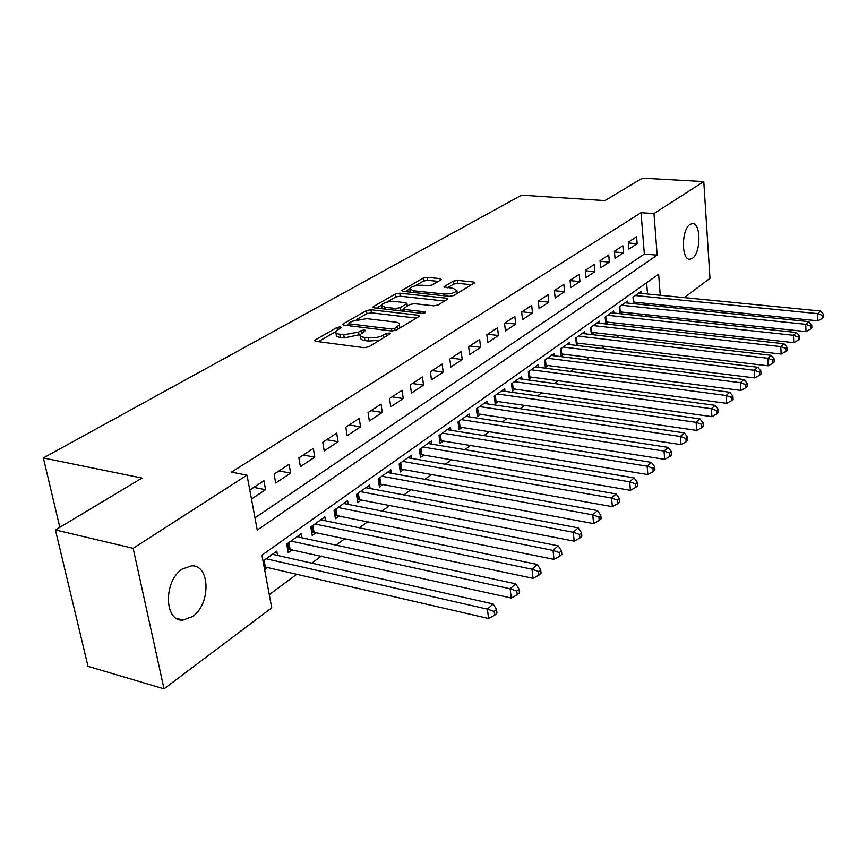 <?xml version="1.0" encoding="UTF-8"?>
<svg xmlns="http://www.w3.org/2000/svg" width="867" height="867" viewBox="0 0 867 867"><rect width="100%" height="100%" fill="white"/><g stroke="black" fill="none" stroke-linecap="round" stroke-linejoin="round"><path stroke-width="1.3" d="M340.2 326.881L336.992 327.455L315.436 339.821L314.743 340.482L315.978 341.349L364.032 347.678L368.789 346.811L390.345 333.632L389.402 333.004L386.14 333.6L380.873 336.407L375.248 337.772L364.465 337.404C361.322 336.949 359.924 336.006 360.249 334.586L365.462 330.522L364.552 329.915L361.322 330.5L358.591 332.094L343.755 334.76L339.81 334.261C336.775 333.817 335.431 332.906 335.757 331.541L341.078 327.466L340.2 326.881M692.386 258.344L689.969 259.255C681.234 260.544 681.278 229.441 690.078 224.412L692.365 223.599C701.1 222.483 701.056 253.034 692.386 258.344M192.398 616.654L182.98 620.089C163.961 621.942 163.43 580.511 182.482 568.98L191.401 565.869C210.367 564.33 211.017 604.581 192.398 616.654M440.88 279.878L441.39 279.38L440.068 278.621L427.333 277.353L423.096 278.09L401.67 290.597L402.949 291.366L449.399 296.33L453.788 295.549L474.683 282.74L473.295 281.959L457.527 280.377L453.257 281.136L444.002 286.804L453.192 288.397L456.876 290.532C454.785 293.003 450.428 294.151 443.817 293.989L413.277 290.748L409.798 288.7C411.923 286.251 416.247 285.102 422.771 285.243L427.799 285.763L432.102 285.005L440.88 279.878M660.242 295.268L658.638 274.243L261.921 555.151L271.739 607.843L164.026 688.842L88.011 666.344L55.423 529.943L141.993 478.053L43.35 457.949L521.544 195.183L604.917 200.602L642.371 178.158L703.776 181.582L709.986 278.307L684.291 297.63M55.423 529.943L133.15 548.323L247.008 475.138L257.25 530.051L657.164 255.136L653.978 213.575L703.776 181.582M254.974 517.837L644.344 254.064L641.049 212.697L231.456 472.136L247.008 475.138M641.049 212.697L653.978 213.575M370.946 309.757L366.481 310.549L343.592 323.673L342.942 324.301L344.199 325.125L391.754 330.999L396.392 330.164L418.815 316.639L419.379 316.065L418.013 315.209L370.946 309.757L371.401 312.824L366.947 313.616L356.716 319.5M373.59 306.474L395.439 293.946L399.785 293.176L446.299 298.194L447.675 299.017L438.095 305.011L433.641 305.813L414.459 303.678L410.026 304.469L403.263 308.674L404.596 309.497L424.646 311.784L425.61 312.38L422.056 313.345L374.262 307.85L372.994 307.059L373.59 306.474L373.785 307.774M633.95 303.721L635.912 302.312M620.089 313.702L622.278 312.12M605.838 323.965L608.276 322.199M599.606 323.272L599.411 321.158L590.655 327.401L591.327 334.413L593.884 332.57M584.954 333.806L584.748 331.617L575.742 338.032L576.447 345.131L579.08 343.234M569.879 344.632L569.652 342.367L560.396 348.978L561.133 356.164L563.843 354.202M554.371 355.795L554.132 353.443L544.584 360.238L545.365 367.51L548.161 365.495M538.396 367.283L538.136 364.844L528.317 371.845L529.13 379.204L532.002 377.134M521.956 379.117L521.663 376.581L511.541 383.799L512.408 391.245L515.366 389.11M504.995 391.31L504.692 388.687L494.255 396.132L495.165 403.664L498.222 401.464M487.525 403.903L487.189 401.161L476.427 408.845L477.381 416.474L480.535 414.198M469.502 416.875L469.134 414.036L458.025 421.958L459.033 429.685L462.284 427.344M450.894 430.281L450.504 427.323L439.038 435.494L440.089 443.319L443.449 440.902M431.69 444.132L431.267 441.032L419.411 449.485L420.528 457.408L424.006 454.904M411.847 458.437L411.381 455.208L399.145 463.943L400.316 471.962L403.903 469.383M391.342 473.23L390.844 469.86L378.175 478.887L379.421 487.016L383.127 484.339M370.133 488.533L369.591 485.011L356.489 494.342L357.8 502.589L361.637 499.825M348.198 504.377L347.602 500.682L334.033 510.36L335.421 518.704L339.387 515.843M325.483 520.785L324.832 516.916L310.776 526.93L312.239 535.394L316.347 532.436M301.954 537.8L301.239 533.736L286.674 544.118L288.212 552.702L292.472 549.624M251.463 499.034L265.573 489.703L263.947 480.752L249.783 490.028M289.079 464.3L274.113 474.097L275.706 482.995L290.629 473.111L289.079 464.3M313.312 448.434L298.877 457.884L300.394 466.652L314.775 457.126L313.312 448.434M336.689 433.132L322.762 442.246L324.193 450.883L338.065 441.704L336.689 433.132M359.241 418.36L345.803 427.16L347.158 435.678L360.553 426.813L359.241 418.36M381.025 404.098L368.042 412.594L369.331 421.004L382.271 412.432L381.025 404.098M402.082 390.313L389.532 398.527L390.746 406.818L403.263 398.538L402.082 390.313M422.435 376.982L410.297 384.926L411.457 393.109L423.551 385.1L422.435 376.982M442.127 364.086L430.39 371.77L431.484 379.854L443.189 372.106L442.127 364.086M461.19 351.612L449.821 359.046L450.862 367.023L462.198 359.523L461.19 351.612M479.646 339.517L468.646 346.724L469.632 354.592L480.6 347.331L479.646 339.517M497.528 327.813L486.864 334.792L487.807 342.563L498.438 335.518L497.528 327.813M514.868 316.455L504.529 323.228L505.418 330.901L515.735 324.074L514.868 316.455M531.688 305.444L521.663 312.012L522.508 319.587L532.511 312.965L531.688 305.444M548.009 294.758L538.277 301.131L539.079 308.619L548.789 302.182L548.009 294.758M563.853 284.387L554.403 290.575L555.162 297.966L564.59 291.724L563.853 284.387M579.243 274.308L570.063 280.323L570.779 287.627L579.936 281.558L579.243 274.308M594.188 264.522L585.268 270.363L585.951 277.581L594.849 271.685L594.188 264.522M608.721 255.006L600.051 260.685L600.69 267.816L609.338 262.094L608.721 255.006M622.842 245.762L614.41 251.278L615.028 258.323L623.438 252.763L622.842 245.762M628.965 249.1L637.147 243.681L636.584 236.756L628.391 242.131L628.965 249.1M269.279 594.654L296.893 574.192M311.795 563.16L321.419 556.029M336.093 545.148L345.055 538.515M359.512 527.797L367.857 521.62M382.098 511.064L389.868 505.309M403.892 494.916L411.121 489.562M424.949 479.321L431.658 474.347M445.291 464.246L451.523 459.629M464.961 449.67L470.738 445.389M483.981 435.581L489.335 431.614M502.394 421.936L507.347 418.273M520.233 408.715L524.795 405.333M537.518 395.916L541.712 392.805M554.262 383.507L558.12 380.646M570.508 371.466L574.041 368.843M586.276 359.783L589.506 357.399M601.579 348.447L604.516 346.269M616.437 337.436L619.103 335.464M630.873 326.74L633.278 324.962M644.907 316.347L647.064 314.743M648.429 305.195L648.299 303.569M647.541 294.011L646.641 282.74M264.63 569.673L267.719 567.452M277.559 555.454L276.779 551.174L263.015 560.992M605.784 323.955L605.155 317.062L613.673 310.993L613.847 313.03M619.84 313.67L619.266 307.005L627.545 301.109L627.708 303.082M633.517 303.678L632.986 297.218L641.038 291.485L641.19 293.393M43.35 457.949L59.834 527.299M164.026 688.842L133.15 548.323M673.041 306.084L671.134 307.525M661.109 306.495L660.979 304.859M644.344 254.064L657.164 255.136M265.573 489.703L253.836 487.373M290.629 473.111L278.979 470.911M314.775 457.126L303.222 455.034M338.065 441.704L326.61 439.721M360.553 426.813L349.184 424.938M382.271 412.432L370.989 410.665M403.263 398.538L392.079 396.858M423.551 385.1L412.464 383.507M443.189 372.106L432.189 370.588M462.198 359.523L451.295 358.082M480.6 347.331L469.795 345.976M498.438 335.518L487.72 334.228M515.735 324.074L505.103 322.849M532.511 312.965L521.977 311.806M548.789 302.182L538.342 301.087M564.59 291.724L554.414 290.705M579.936 281.558L570.085 280.615M594.849 271.685L585.312 270.818M609.338 262.094L600.105 261.281M623.438 252.763L614.475 252.004M637.147 243.681L628.456 242.988M335.941 332.722L336.255 334.684C335.93 336.06 337.274 336.97 340.298 337.415L339.81 334.261M360.271 334.543L344.242 337.924L340.298 337.415M360.434 335.789L360.737 337.762C360.401 339.181 361.81 340.124 364.942 340.59L364.465 337.404M380.028 340.037L368.963 341.11L364.942 340.59M335.746 331.584L318.276 341.652M416.409 318.091L371.401 312.824M349.033 323.933L346.464 325.407M349.379 322.871L348.935 323.304L349.813 323.89L391.516 329.005L394.745 328.42L399.449 324.822C399.752 323.413 398.311 322.481 395.124 322.047L366.741 318.644L352.219 321.234L349.379 322.871M399.86 328.073L399.73 326.837M376.506 308.11L381.447 305.26M386.823 302.16L395.861 296.958L395.439 293.946M444.695 301.033L400.207 296.189L395.861 296.958M394.875 301.488C388.178 301.326 383.713 302.529 381.48 305.119L384.926 307.254L395.731 308.489L400.186 307.687L406.948 303.493L405.626 302.691L394.875 301.488M381.61 305.975L381.903 308.728M400.446 310.863L400.186 307.687M403.328 309.161L400.619 310.765M409.907 289.48L410.178 292.136M457.288 293.436L457.158 292.775M471.681 284.755L457.906 283.357L453.636 284.116L447.426 287.801M438.323 281.374L427.734 280.301L423.497 281.049L415.163 285.839M409.755 288.96L405.171 291.605M264.088 566.769L488.598 618.507L487.384 609.133L493.16 603.974L272.411 554.295M266.115 558.782L487.384 609.133L494.201 611.463L494.678 615.212L496.975 613.132L496.498 609.393L494.201 611.463M493.16 603.974L496.498 609.393M494.678 615.212L488.598 618.507M287.541 548.984L511.27 598.013L510.132 588.78L515.681 583.816L297.023 536.738M290.954 541.073L510.132 588.78L516.797 591.077L517.241 594.773L519.452 592.768L519.008 589.083L516.797 591.077M515.681 583.816L519.008 589.083M517.241 594.773L511.27 598.013M311.621 531.829L533.053 578.322L532.002 569.218L537.334 564.45L320.757 519.821M314.905 523.993L532.002 569.218L538.526 571.472L538.938 575.114L541.062 573.195L540.65 569.554L538.526 571.472M537.334 564.45L540.65 569.554M538.938 575.114L533.053 578.322M334.846 515.269L554.013 559.378L553.027 550.404L558.153 545.82L343.668 503.478M338.022 507.509L553.027 550.404L559.41 552.626L559.8 556.213L561.849 554.371L561.458 550.783L559.41 552.626M558.153 545.82L561.458 550.783M559.8 556.213L554.013 559.378M357.269 499.284L574.182 541.138L573.26 532.295L578.202 527.873L365.798 487.709M360.336 491.6L573.26 532.295L579.524 534.484L579.882 538.028L581.855 536.24L581.497 532.706L579.524 534.484M578.202 527.873L581.497 532.706M579.882 538.028L574.182 541.138M378.933 483.829L593.613 523.581L592.757 514.857L597.515 510.598L387.17 472.472M381.892 476.232L592.757 514.857L598.891 517.014L599.227 520.503L601.124 518.78L600.788 515.301L598.891 517.014M597.515 510.598L600.788 515.301M599.227 520.503L593.613 523.581M399.871 468.895L612.34 506.653L611.538 498.048L616.134 493.941L407.837 457.733M402.732 461.374L611.538 498.048L617.564 500.172L617.878 503.608L619.71 501.95L619.396 498.514L617.564 500.172M616.134 493.941L619.396 498.514M617.878 503.608L612.34 506.653M420.116 454.449L630.407 490.321L629.659 481.835L634.091 477.869L427.832 443.481M422.89 447.004L629.659 481.835L635.565 483.927L635.858 487.319L637.624 485.726L637.332 482.334L635.565 483.927M634.091 477.869L637.332 482.334M635.858 487.319L630.407 490.321M439.71 440.469L647.844 474.552L647.15 466.186L651.42 462.36L447.177 429.685M442.398 433.099L647.15 466.186L652.949 468.245L653.219 471.594L654.921 470.055L654.65 466.706L652.949 468.245M651.42 462.36L654.65 466.706M653.219 471.594L647.844 474.552M458.676 426.922L664.686 459.337L664.035 451.078L668.164 447.383L465.915 416.333M461.287 419.628L664.035 451.078L669.725 453.105L669.985 456.41L671.632 454.915L671.372 451.62L669.725 453.105M668.164 447.383L671.372 451.62M669.985 456.41L664.686 459.337M477.045 413.797L680.953 444.63L680.357 436.48L684.345 432.904L484.068 403.393M479.581 406.59L680.357 436.48L685.949 438.474L686.176 441.737L687.769 440.295L687.531 437.044L685.949 438.474M684.345 432.904L687.531 437.044M686.176 441.737L680.953 444.63M494.266 396.121L494.862 401.085L696.689 430.4L696.125 422.359L699.994 418.902L501.668 390.844M497.322 393.943L696.125 422.359L701.62 424.331L701.847 427.55L703.386 426.152L703.159 422.944L701.62 424.331M699.994 418.902L703.159 422.944M701.847 427.55L696.689 430.4M512.115 388.752L711.915 416.648L711.395 408.704L715.134 405.355L518.737 378.673M514.51 381.686L711.395 408.704L716.792 410.644L716.998 413.819L718.483 412.475L718.277 409.3L716.792 410.644M715.134 405.355L718.277 409.3M716.998 413.819L711.915 416.648M528.859 376.787L726.654 403.328L726.167 395.482L729.786 392.252L535.286 366.871M531.2 369.786L726.167 395.482L731.466 397.4L731.661 400.543L733.103 399.232L732.908 396.1L731.466 397.4M729.786 392.252L732.908 396.1M731.661 400.543L726.654 403.328M545.115 365.17L740.917 390.421L740.472 382.683L743.973 379.551L551.358 355.416M547.391 358.244L740.472 382.683L745.685 384.58L745.869 387.668L747.256 386.411L747.083 383.312L745.685 384.58M743.973 379.551L747.083 383.312M745.869 387.668L740.917 390.421M560.895 353.899L754.745 377.925L754.333 370.285L757.725 367.24L566.975 344.286M563.106 347.038L754.333 370.285L759.459 372.149L759.622 375.205L760.977 373.98L760.814 370.924L759.459 372.149M757.725 367.24L760.814 370.924M759.622 375.205L754.745 377.925M576.23 342.942L768.151 365.809L767.772 358.255L771.066 355.307L582.136 333.481M578.387 336.147L767.772 358.255L772.811 360.098L772.963 363.121L774.274 361.929L774.133 358.916L772.811 360.098M771.066 355.307L774.133 358.916M772.963 363.121L768.151 365.809M591.121 332.289L781.156 354.061L780.799 346.605L783.996 343.744L596.875 322.968M593.223 325.569L780.799 346.605L785.762 348.415L785.903 351.406L787.182 350.246L787.041 347.266L785.762 348.415M783.996 343.744L787.041 347.266M785.903 351.406L781.156 354.061M605.599 321.939L793.771 342.649L793.446 335.291L796.545 332.516L611.202 312.749M607.659 315.285L793.446 335.291L798.334 337.079L798.464 340.027L799.699 338.91L799.569 335.962L798.334 337.079M796.545 332.516L799.569 335.962M798.464 340.027L793.771 342.649M619.688 311.871L806.017 331.584L805.714 324.301L808.727 321.614L625.14 302.811M621.693 305.271L805.714 324.301L810.537 326.079L810.645 328.983L811.848 327.899L811.729 324.995L810.537 326.079M808.727 321.614L811.729 324.995M810.645 328.983L806.017 331.584M633.387 302.074L817.906 320.833L817.635 313.637L820.561 311.025L638.708 293.144M635.348 295.539L817.635 313.637L822.382 315.393L822.49 318.265L823.65 317.214L823.542 314.331L822.382 315.393M820.561 311.025L823.542 314.331M822.49 318.265L817.906 320.833M337.361 329.807L336.992 327.455M386.509 336.125L386.14 333.6M361.691 332.95L361.322 330.5M344.242 337.924L343.755 334.76M359.068 335.258L358.591 332.094M368.963 341.11L368.486 337.924M383.81 337.751L383.442 335.215M315.675 341.295L315.436 339.821M418.252 316.975L418.013 315.209M343.809 325.06L343.592 323.673M366.947 313.616L366.481 310.549M350.116 325.862L349.813 323.89M391.797 331.01L391.516 329.005M395.07 330.706L394.745 328.42M397.899 329.254L397.541 326.74M400.207 296.189L399.785 293.176M446.527 299.928L446.299 298.194M404.856 311.372L404.596 309.497M424.808 312.976L424.646 311.784M385.197 309.107L384.926 307.254M395.991 310.353L395.731 308.489M406.71 306.409L406.385 304.057M413.516 292.493L413.277 290.748M444.045 295.755L443.817 293.989M444.673 287.454L444.522 286.283M453.636 284.116L453.257 281.136M457.906 283.357L457.527 280.377M473.501 283.661L473.295 281.959M402.396 291.269L402.223 290.055M423.497 281.049L423.096 278.09M427.734 280.301L427.333 277.353M440.273 280.236L440.068 278.621M265.302 566.899L264.067 560.234M288.798 548.974L287.779 543.327M290.087 549.093L288.906 542.525M312.705 531.818L311.741 526.247M313.973 531.926L312.868 525.445M335.778 515.258L334.868 509.763M337.035 515.366L335.984 508.972M358.049 499.273L357.193 493.843M359.296 499.37L358.299 493.052M379.583 483.819L378.76 478.465M380.808 483.916L379.865 477.684M400.391 468.884L399.611 463.596M401.605 468.971L400.706 462.815M420.517 454.438L419.78 449.225M421.72 454.514L420.874 448.445M440.002 440.458L439.309 435.299M441.195 440.534L440.382 434.53M458.871 426.922L458.209 421.828M460.052 426.987L459.272 421.069M477.143 413.797L476.514 408.769M478.313 413.862L477.576 408.01M496.022 401.139L495.317 395.363M513.188 388.806L512.527 383.106M529.845 376.842L529.217 371.206M546.015 365.224L545.419 359.653M561.718 353.942L561.155 348.436M576.967 342.985L576.436 337.545M591.793 332.332L591.283 326.957M606.206 321.971L605.73 316.661M620.23 311.903L619.775 306.647M633.875 302.106L633.441 296.904M689.969 259.255L689.178 259.19M182.98 620.089L176.521 618.399M349.314 325.764L348.967 323.554M399.893 327.975L399.449 324.822M403.621 311.231L403.307 308.999M407.306 306.062L406.948 303.493M457.245 293.469L456.876 290.532"/></g></svg>
